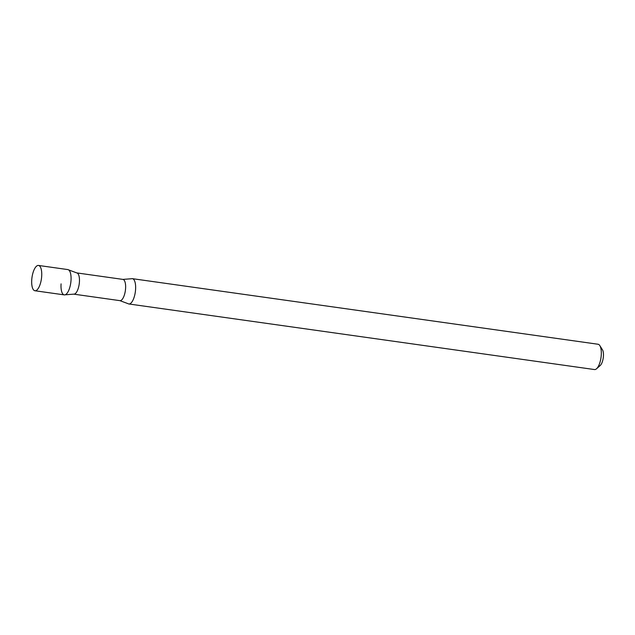 <?xml version="1.0" encoding="UTF-8"?>
<svg xmlns="http://www.w3.org/2000/svg" width="635" height="635" viewBox="0 0 635 635"><rect width="100%" height="100%" fill="white"/><g stroke="black" fill="none" stroke-linecap="round" stroke-linejoin="round"><path stroke-width="0.95" d="M31.75 279.725A12.771 4.762 98 0 1 38.497 265.446A12.771 4.762 98 0 1 41.672 276.471A12.771 4.762 98 0 1 34.933 290.751A12.771 4.762 98 0 1 31.75 279.725M38.497 265.446L67.826 269.581A12.771 4.762 98 0 1 71.001 280.599A12.771 4.762 98 0 1 64.262 294.878L34.933 290.751M131.501 278.757A12.771 4.762 98 0 1 132.382 278.67A12.771 4.762 98 0 1 135.461 290.838A12.771 4.762 98 0 1 129.699 303.879A12.771 4.762 98 0 1 128.818 303.967L594.503 369.554A12.771 4.762 98 0 0 595.384 369.459A12.771 4.762 98 0 0 596.551 368.752A12.771 4.762 98 0 0 601.004 357.568A12.771 4.762 98 0 0 599.813 345.591A12.771 4.762 98 0 0 598.067 344.249L132.382 278.67M599.813 345.591L602.44 349.734A8.684 3.238 98 0 1 603.25 357.886A8.684 3.238 98 0 1 600.226 365.49L596.551 368.752M61.079 283.861A12.771 4.762 -82 0 0 65.095 294.807A12.771 4.762 -82 0 0 71.001 280.599A12.771 4.762 -82 0 0 68.604 269.883L76.74 272.899A10.731 4 -82 0 1 79.407 282.154A10.731 4 -82 0 1 73.747 294.148L65.095 294.807M122.896 279.4A10.731 4 -82 0 1 125.571 288.655A10.731 4 -82 0 1 119.904 300.649L128.04 303.665A12.771 4.762 -82 0 0 135.565 289.687A12.771 4.762 -82 0 0 131.548 278.741L122.896 279.4L76.74 272.899M119.904 300.649L73.747 294.148"/></g></svg>
